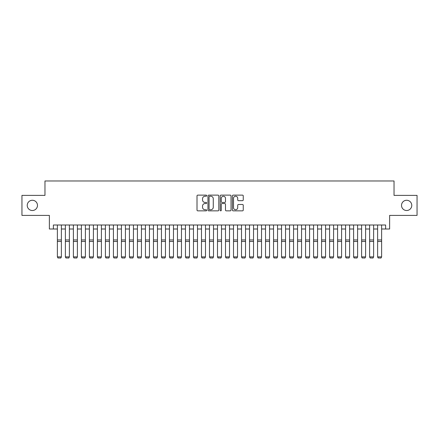 <?xml version="1.0" encoding="UTF-8"?>
<svg xmlns="http://www.w3.org/2000/svg" width="439" height="439" viewBox="0 0 439 439"><rect width="100%" height="100%" fill="white"/><g stroke="black" fill="none" stroke-linecap="round" stroke-linejoin="round"><path stroke-width="0.66" d="M206.692 195.679A0.549 0.549 0 0 0 206.138 195.13L197.791 195.13A0.785 0.785 0 0 0 197.007 195.915L197.007 210.061A0.785 0.785 0 0 0 197.791 210.846L206.138 210.846A0.549 0.549 0 0 0 206.692 210.297A0.549 0.549 0 0 0 206.138 209.749L205.062 209.749A2.513 2.513 0 0 1 202.544 207.235L202.544 206.056A2.513 2.513 0 0 1 205.062 203.537L206.138 203.537A0.549 0.549 0 0 0 206.692 202.988A0.549 0.549 0 0 0 206.138 202.439L205.062 202.439A2.513 2.513 0 0 1 202.544 199.926L202.544 198.746A2.513 2.513 0 0 1 205.062 196.233L206.138 196.233A0.549 0.549 0 0 0 206.692 195.679M401.52 205.392A5.125 5.125 0 0 0 406.64 210.517A5.125 5.125 0 0 0 411.766 205.392A5.125 5.125 0 0 0 406.64 200.266A5.125 5.125 0 0 0 401.52 205.392M27.234 205.392A5.125 5.125 0 0 0 32.36 210.517A5.125 5.125 0 0 0 37.48 205.392A5.125 5.125 0 0 0 32.36 200.266A5.125 5.125 0 0 0 27.234 205.392M242.465 200.672A0.785 0.785 0 0 0 243.25 199.888L243.25 195.915A0.785 0.785 0 0 0 242.465 195.13L233.191 195.13A0.785 0.785 0 0 0 232.407 195.915L232.407 210.061A0.785 0.785 0 0 0 233.191 210.846L242.465 210.846A0.785 0.785 0 0 0 243.25 210.061L243.25 205.265A0.785 0.785 0 0 0 242.465 204.481L238.498 204.481A0.785 0.785 0 0 0 237.713 205.265L237.713 207.647A2.102 2.102 0 0 1 235.611 209.749A2.102 2.102 0 0 1 233.51 207.647L233.51 198.335A2.102 2.102 0 0 1 235.611 196.233A2.102 2.102 0 0 1 237.713 198.335L237.713 199.888A0.785 0.785 0 0 0 238.498 200.672L242.465 200.672M53.371 229.01L53.371 225.004L385.629 225.004L385.629 229.01L389.629 229.01L389.629 215.401L417.05 215.401L417.05 195.382L394.03 195.382L394.03 180.972L44.97 180.972L44.97 195.382L21.95 195.382L21.95 215.401L49.371 215.401L49.371 229.01L57.377 229.01M218.814 195.915A0.785 0.785 0 0 0 218.024 195.13L208.755 195.13A0.785 0.785 0 0 0 207.965 195.915L207.965 210.061A0.785 0.785 0 0 0 208.755 210.846L218.024 210.846A0.785 0.785 0 0 0 218.814 210.061L218.814 195.915M220.976 195.13L230.245 195.13A0.785 0.785 0 0 1 231.035 195.915L231.035 210.061A0.785 0.785 0 0 1 230.245 210.846L226.277 210.846A0.785 0.785 0 0 1 225.492 210.061L225.492 204.327A0.785 0.785 0 0 0 224.708 203.537L222.074 203.537A0.785 0.785 0 0 0 221.289 204.327L221.289 210.297A0.549 0.549 0 0 1 220.74 210.846A0.549 0.549 0 0 1 220.186 210.297L220.186 195.915A0.785 0.785 0 0 1 220.976 195.13M61.378 229.01L65.384 229.01M69.384 229.01L73.39 229.01M77.39 229.01L81.396 229.01M85.396 229.01L89.402 229.01M93.403 229.01L97.409 229.01M101.409 229.01L105.415 229.01M109.415 229.01L113.421 229.01M117.422 229.01L121.427 229.01M125.428 229.01L129.434 229.01M133.434 229.01L137.44 229.01M141.44 229.01L145.446 229.01M149.447 229.01L153.452 229.01M157.453 229.01L161.453 229.01M165.459 229.01L169.459 229.01M173.465 229.01L177.466 229.01M181.472 229.01L185.472 229.01M189.478 229.01L193.478 229.01M197.484 229.01L201.485 229.01M205.49 229.01L209.491 229.01M213.497 229.01L217.497 229.01M221.503 229.01L225.503 229.01M229.509 229.01L233.51 229.01M237.515 229.01L241.516 229.01M245.522 229.01L249.522 229.01M253.528 229.01L257.528 229.01M261.534 229.01L265.535 229.01M269.541 229.01L273.541 229.01M277.547 229.01L281.547 229.01M285.548 229.01L289.553 229.01M293.554 229.01L297.56 229.01M301.56 229.01L305.566 229.01M309.566 229.01L313.572 229.01M317.573 229.01L321.578 229.01M325.579 229.01L329.585 229.01M333.585 229.01L337.591 229.01M341.591 229.01L345.597 229.01M349.598 229.01L353.604 229.01M357.604 229.01L361.61 229.01M365.61 229.01L369.616 229.01M373.616 229.01L377.622 229.01M381.623 229.01L385.629 229.01M209.617 196.233A0.549 0.549 0 0 0 209.068 196.782L209.068 209.2A0.549 0.549 0 0 0 209.617 209.749L210.758 209.749A2.513 2.513 0 0 0 213.272 207.235L213.272 198.746A2.513 2.513 0 0 0 210.758 196.233L209.617 196.233M225.492 198.373A2.102 2.102 0 0 0 223.391 196.271A2.102 2.102 0 0 0 221.289 198.373L221.289 201.655A0.785 0.785 0 0 0 222.074 202.439L224.708 202.439A0.785 0.785 0 0 0 225.492 201.655L225.492 198.373M61.378 225.004L61.378 257.034L60.78 258.028L57.975 257.967L60.78 258.028M57.975 258.028L57.377 256.886L61.378 256.886L60.78 257.967M57.377 225.004L57.377 256.886L57.975 257.967M65.384 257.034L65.982 258.028L65.384 256.886L69.384 256.886L68.786 258.028L65.982 257.967L68.786 258.028M73.39 257.034L73.988 258.028L73.39 256.886L77.39 256.886L76.792 258.028L73.988 257.967L76.792 258.028M81.396 257.034L81.994 258.028L81.396 256.886L85.396 256.886L84.798 258.028L81.994 257.967L84.798 258.028M89.402 257.034L90 258.028L89.402 256.886L93.403 256.886L92.805 258.028L90 257.967L92.805 258.028M69.384 225.004L69.384 256.886L68.786 257.967M65.384 225.004L65.384 256.886L65.982 257.967M77.39 225.004L77.39 256.886L76.792 257.967M73.39 225.004L73.39 256.886L73.988 257.967M85.396 225.004L85.396 256.886L84.798 257.967M81.396 225.004L81.396 256.886L81.994 257.967M93.403 225.004L93.403 256.886L92.805 257.967M89.402 225.004L89.402 256.886L90 257.967M97.409 257.034L98.007 258.028L97.409 256.886L101.409 256.886L100.811 258.028L98.007 257.967L100.811 258.028M101.409 225.004L101.409 256.886L100.811 257.967M97.409 225.004L97.409 256.886L98.007 257.967M105.415 257.034L106.013 258.028L105.415 256.886L109.415 256.886L108.817 258.028L106.013 257.967L108.817 258.028M109.415 225.004L109.415 256.886L108.817 257.967M105.415 225.004L105.415 256.886L106.013 257.967M113.421 257.034L114.019 258.028L113.421 256.886L117.422 256.886L116.823 258.028L114.019 257.967L116.823 258.028M117.422 225.004L117.422 256.886L116.823 257.967M113.421 225.004L113.421 256.886L114.019 257.967M121.427 257.034L122.026 258.028L121.427 256.886L125.428 256.886L124.83 258.028L122.026 257.967L124.83 258.028M125.428 225.004L125.428 256.886L124.83 257.967M121.427 225.004L121.427 256.886L122.026 257.967M129.434 257.034L130.032 258.028L129.434 256.886L133.434 256.886L132.836 258.028L130.032 257.967L132.836 258.028M133.434 225.004L133.434 256.886L132.836 257.967M129.434 225.004L129.434 256.886L130.032 257.967M137.44 257.034L138.038 258.028L137.44 256.886L141.44 256.886L140.842 258.028L138.038 257.967L140.842 258.028M141.44 225.004L141.44 256.886L140.842 257.967M137.44 225.004L137.44 256.886L138.038 257.967M145.446 257.034L146.044 258.028L145.446 256.886L149.447 256.886L148.848 258.028L146.044 257.967L148.848 258.028M149.447 225.004L149.447 256.886L148.848 257.967M145.446 225.004L145.446 256.886L146.044 257.967M153.452 257.034L154.051 258.028L153.452 256.886L157.453 256.886L156.855 258.028L154.051 257.967L156.855 258.028M157.453 225.004L157.453 256.886L156.855 257.967M153.452 225.004L153.452 256.886L154.051 257.967M165.459 225.004L165.459 257.034L164.861 258.028L162.057 257.967L164.861 258.028M161.453 257.034L162.057 258.028L161.453 256.886L165.459 256.886L164.861 257.967M161.453 225.004L161.453 256.886L162.057 257.967M173.465 225.004L173.465 257.034L172.867 258.028L170.063 257.967L172.867 258.028M169.459 257.034L170.063 258.028L169.459 256.886L173.465 256.886L172.867 257.967M169.459 225.004L169.459 256.886L170.063 257.967M177.466 257.034L178.069 258.028L177.466 256.886L181.472 256.886L180.868 258.028L178.069 257.967L180.868 258.028M181.472 225.004L181.472 256.886L180.868 257.967M177.466 225.004L177.466 256.886L178.069 257.967M185.472 257.034L186.076 258.028L185.472 256.886L189.478 256.886L188.874 258.028L186.076 257.967L188.874 258.028M189.478 225.004L189.478 256.886L188.874 257.967M185.472 225.004L185.472 256.886L186.076 257.967M193.478 257.034L194.082 258.028L193.478 256.886L197.484 256.886L196.881 258.028L194.082 257.967L196.881 258.028M197.484 225.004L197.484 256.886L196.881 257.967M193.478 225.004L193.478 256.886L194.082 257.967M201.485 257.034L202.088 258.028L201.485 256.886L205.49 256.886L204.887 258.028L202.088 257.967L204.887 258.028M205.49 225.004L205.49 256.886L204.887 257.967M201.485 225.004L201.485 256.886L202.088 257.967M209.491 257.034L210.094 258.028L209.491 256.886L213.497 256.886L212.893 258.028L210.094 257.967L212.893 258.028M213.497 225.004L213.497 256.886L212.893 257.967M209.491 225.004L209.491 256.886L210.094 257.967M217.497 257.034L218.101 258.028L217.497 256.886L221.503 256.886L220.899 258.028L218.101 257.967L220.899 258.028M221.503 225.004L221.503 256.886L220.899 257.967M217.497 225.004L217.497 256.886L218.101 257.967M225.503 257.034L226.107 258.028L225.503 256.886L229.509 256.886L228.906 258.028L226.107 257.967L228.906 258.028M229.509 225.004L229.509 256.886L228.906 257.967M225.503 225.004L225.503 256.886L226.107 257.967M233.51 257.034L234.113 258.028L233.51 256.886L237.515 256.886L236.912 258.028L234.113 257.967L236.912 258.028M237.515 225.004L237.515 256.886L236.912 257.967M233.51 225.004L233.51 256.886L234.113 257.967M241.516 257.034L242.119 258.028L241.516 256.886L245.522 256.886L244.918 258.028L242.119 257.967L244.918 258.028M249.522 257.034L250.126 258.028L249.522 256.886L253.528 256.886L252.924 258.028L250.126 257.967L252.924 258.028M257.528 257.034L258.132 258.028L257.528 256.886L261.534 256.886L260.931 258.028L258.132 257.967L260.931 258.028M245.522 225.004L245.522 256.886L244.918 257.967M241.516 225.004L241.516 256.886L242.119 257.967M253.528 225.004L253.528 256.886L252.924 257.967M249.522 225.004L249.522 256.886L250.126 257.967M261.534 225.004L261.534 256.886L260.931 257.967M257.528 225.004L257.528 256.886L258.132 257.967M265.535 257.034L266.133 258.028L265.535 256.886L269.541 256.886L268.937 258.028L266.133 257.967L268.937 258.028M269.541 225.004L269.541 256.886L268.937 257.967M265.535 225.004L265.535 256.886L266.133 257.967M273.541 257.034L274.139 258.028L273.541 256.886L277.547 256.886L276.943 258.028L274.139 257.967L276.943 258.028M277.547 225.004L277.547 256.886L276.943 257.967M273.541 225.004L273.541 256.886L274.139 257.967M281.547 257.034L282.145 258.028L281.547 256.886L285.548 256.886L284.949 258.028L282.145 257.967L284.949 258.028M285.548 225.004L285.548 256.886L284.949 257.967M281.547 225.004L281.547 256.886L282.145 257.967M289.553 257.034L290.152 258.028L289.553 256.886L293.554 256.886L292.956 258.028L290.152 257.967L292.956 258.028M293.554 225.004L293.554 256.886L292.956 257.967M289.553 225.004L289.553 256.886L290.152 257.967M297.56 257.034L298.158 258.028L297.56 256.886L301.56 256.886L300.962 258.028L298.158 257.967L300.962 258.028M305.566 257.034L306.164 258.028L305.566 256.886L309.566 256.886L308.968 258.028L306.164 257.967L308.968 258.028M313.572 257.034L314.17 258.028L313.572 256.886L317.573 256.886L316.974 258.028L314.17 257.967L316.974 258.028M301.56 225.004L301.56 256.886L300.962 257.967M297.56 225.004L297.56 256.886L298.158 257.967M309.566 225.004L309.566 256.886L308.968 257.967M305.566 225.004L305.566 256.886L306.164 257.967M317.573 225.004L317.573 256.886L316.974 257.967M313.572 225.004L313.572 256.886L314.17 257.967M321.578 257.034L322.177 258.028L321.578 256.886L325.579 256.886L324.981 258.028L322.177 257.967L324.981 258.028M325.579 225.004L325.579 256.886L324.981 257.967M321.578 225.004L321.578 256.886L322.177 257.967M329.585 257.034L330.183 258.028L329.585 256.886L333.585 256.886L332.987 258.028L330.183 257.967L332.987 258.028M333.585 225.004L333.585 256.886L332.987 257.967M329.585 225.004L329.585 256.886L330.183 257.967M337.591 257.034L338.189 258.028L337.591 256.886L341.591 256.886L340.993 258.028L338.189 257.967L340.993 258.028M341.591 225.004L341.591 256.886L340.993 257.967M337.591 225.004L337.591 256.886L338.189 257.967M345.597 257.034L346.195 258.028L345.597 256.886L349.598 256.886L349 258.028L346.195 257.967L349 258.028M349.598 225.004L349.598 256.886L349 257.967M345.597 225.004L345.597 256.886L346.195 257.967M353.604 257.034L354.202 258.028L353.604 256.886L357.604 256.886L357.006 258.028L354.202 257.967L357.006 258.028M357.604 225.004L357.604 256.886L357.006 257.967M353.604 225.004L353.604 256.886L354.202 257.967M361.61 257.034L362.208 258.028L361.61 256.886L365.61 256.886L365.012 258.028L362.208 257.967L365.012 258.028M365.61 225.004L365.61 256.886L365.012 257.967M361.61 225.004L361.61 256.886L362.208 257.967M369.616 257.034L370.214 258.028L369.616 256.886L373.616 256.886L373.018 258.028L370.214 257.967L373.018 258.028M373.616 225.004L373.616 256.886L373.018 257.967M369.616 225.004L369.616 256.886L370.214 257.967M377.622 257.034L378.22 258.028L377.622 256.886L381.623 256.886L381.025 258.028L378.22 257.967L381.025 258.028M381.623 225.004L381.623 256.886L381.025 257.967M377.622 225.004L377.622 256.886L378.22 257.967M61.378 239.952L57.377 239.952M61.378 241.466L57.377 241.466M69.384 239.952L65.384 239.952M69.384 241.466L65.384 241.466M77.39 239.952L73.39 239.952M77.39 241.466L73.39 241.466M85.396 239.952L81.396 239.952M85.396 241.466L81.396 241.466M93.403 239.952L89.402 239.952M93.403 241.466L89.402 241.466M101.409 239.952L97.409 239.952M101.409 241.466L97.409 241.466M109.415 239.952L105.415 239.952M109.415 241.466L105.415 241.466M117.422 239.952L113.421 239.952M117.422 241.466L113.421 241.466M125.428 239.952L121.427 239.952M125.428 241.466L121.427 241.466M133.434 239.952L129.434 239.952M133.434 241.466L129.434 241.466M141.44 239.952L137.44 239.952M141.44 241.466L137.44 241.466M149.447 239.952L145.446 239.952M149.447 241.466L145.446 241.466M157.453 239.952L153.452 239.952M157.453 241.466L153.452 241.466M165.459 239.952L161.453 239.952M165.459 241.466L161.453 241.466M173.465 239.952L169.459 239.952M173.465 241.466L169.459 241.466M181.472 239.952L177.466 239.952M181.472 241.466L177.466 241.466M189.478 239.952L185.472 239.952M189.478 241.466L185.472 241.466M197.484 239.952L193.478 239.952M197.484 241.466L193.478 241.466M205.49 239.952L201.485 239.952M205.49 241.466L201.485 241.466M213.497 239.952L209.491 239.952M213.497 241.466L209.491 241.466M221.503 239.952L217.497 239.952M221.503 241.466L217.497 241.466M229.509 239.952L225.503 239.952M229.509 241.466L225.503 241.466M237.515 239.952L233.51 239.952M237.515 241.466L233.51 241.466M245.522 239.952L241.516 239.952M245.522 241.466L241.516 241.466M253.528 239.952L249.522 239.952M253.528 241.466L249.522 241.466M261.534 239.952L257.528 239.952M261.534 241.466L257.528 241.466M269.541 239.952L265.535 239.952M269.541 241.466L265.535 241.466M277.547 239.952L273.541 239.952M277.547 241.466L273.541 241.466M285.548 239.952L281.547 239.952M285.548 241.466L281.547 241.466M293.554 239.952L289.553 239.952M293.554 241.466L289.553 241.466M301.56 239.952L297.56 239.952M301.56 241.466L297.56 241.466M309.566 239.952L305.566 239.952M309.566 241.466L305.566 241.466M317.573 239.952L313.572 239.952M317.573 241.466L313.572 241.466M325.579 239.952L321.578 239.952M325.579 241.466L321.578 241.466M333.585 239.952L329.585 239.952M333.585 241.466L329.585 241.466M341.591 239.952L337.591 239.952M341.591 241.466L337.591 241.466M349.598 239.952L345.597 239.952M349.598 241.466L345.597 241.466M357.604 239.952L353.604 239.952M357.604 241.466L353.604 241.466M365.61 239.952L361.61 239.952M365.61 241.466L361.61 241.466M373.616 239.952L369.616 239.952M373.616 241.466L369.616 241.466M381.623 239.952L377.622 239.952M381.623 241.466L377.622 241.466"/></g></svg>
